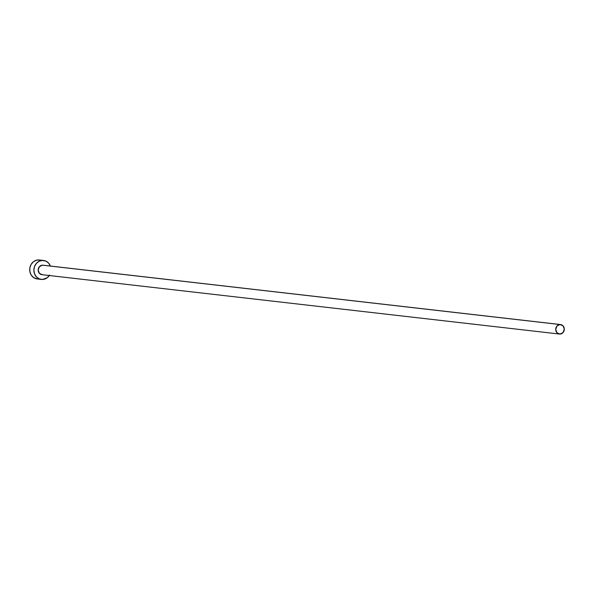<?xml version="1.0" encoding="UTF-8"?>
<svg xmlns="http://www.w3.org/2000/svg" width="594" height="594" viewBox="0 0 594 594"><rect width="100%" height="100%" fill="white"/><g stroke="black" fill="none" stroke-linecap="round" stroke-linejoin="round"><path stroke-width="0.89" d="M560.55 324.554L43.006 265.199A4.774 4.284 96.5 0 0 42.449 265.176L559.986 324.532A4.774 4.284 -83.5 0 1 560.55 324.554A4.774 4.284 -83.5 0 1 564.293 329.477A4.774 4.284 -83.5 0 1 560.023 334.066A4.774 4.284 -83.5 0 1 559.459 334.043A4.774 4.284 -83.5 0 1 555.717 329.121A4.774 4.284 -83.5 0 1 559.986 324.532L43.28 265.243M43.548 260.454L39.375 259.979A9.549 8.576 96.5 0 0 38.254 259.934L42.426 260.41A9.549 8.576 -83.5 0 1 43.548 260.454A9.549 8.576 -83.5 0 1 50.386 266.045L48.515 263.016L45.716 261.033L38.254 259.934A9.549 8.576 96.5 0 0 29.715 269.112A9.549 8.576 96.5 0 0 37.199 278.95L41.372 279.432A9.549 8.576 -83.5 0 1 33.888 269.587A9.549 8.576 -83.5 0 1 42.426 260.41L39.145 261.241L36.368 263.394L34.511 266.543L33.873 270.211L34.541 273.841L36.412 276.878L39.204 278.853L42.493 279.477A9.549 8.576 -83.5 0 1 41.372 279.432M49.295 275.534A9.549 8.576 -83.5 0 1 42.493 279.477L47.26 277.725L49.621 275.015M42.478 274.71L39.434 273.411L38.165 270.077L39.412 266.669L42.449 265.176A4.774 4.284 96.5 0 0 38.179 269.765A4.774 4.284 96.5 0 0 41.922 274.688L559.459 334.043M39.932 260.061L36.583 260.165L33.487 261.687L31.126 264.397L29.856 267.872L29.871 271.592L31.163 274.985L33.546 277.539L37.236 278.957M559.986 324.532L556.957 326.024L555.709 329.432L556.979 332.766L560.023 334.066L563.053 332.573L564.3 329.165L563.03 325.839L559.986 324.532"/></g></svg>
